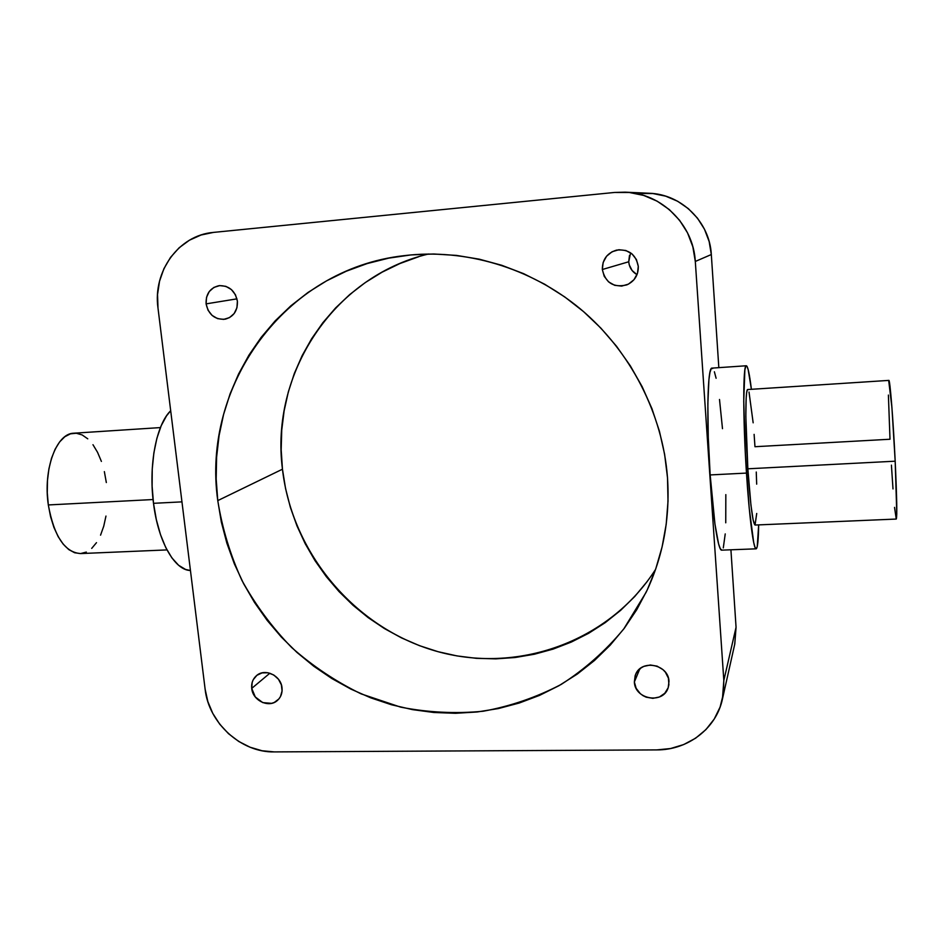 <?xml version="1.0" encoding="UTF-8"?>
<svg xmlns="http://www.w3.org/2000/svg" width="944" height="944" viewBox="0 0 944 944"><rect width="100%" height="100%" fill="white"/><g stroke="black" fill="none" stroke-linecap="round" stroke-linejoin="round"><path stroke-width="1.42" d="M668.989 681.415L668.199 687.645C663.372 704.448 634.816 699.575 634.356 681.993L639.796 668.883L634.356 681.993L636.162 688.329L640.303 693.663L643.076 695.681L646.18 697.179L652.882 698.348L659.408 696.991L664.765 693.297L668.14 687.834L668.895 684.683L668.411 678.158L665.367 672.163L663.007 669.662L657.095 666.145L650.357 665.001L643.82 666.393L640.952 667.998L636.539 672.694L635.17 675.597L634.356 681.993L635.513 674.712C641.165 658.877 668.576 664.269 668.989 681.415M282.02 687.881C282.48 692.908 281.005 697.05 277.583 700.283C269.252 708.46 252.685 700.79 251.729 688.388L269.866 673.214L251.729 688.388L255.293 696.967L262.727 702.596L271.577 703.351L274.315 702.43L278.846 698.985L280.462 696.589L282.079 690.925L281.371 684.837L278.456 679.232L273.748 674.995L268.002 672.765L262.078 672.883L256.898 675.314L253.24 679.692L252.166 682.406L251.729 688.388C251.234 683.102 252.862 678.819 256.591 675.562C265.028 667.927 281.111 675.68 282.02 687.881M237.392 301.16C237.735 310.729 233.675 316.736 225.215 319.178C214.937 319.863 208.577 314.753 206.099 303.874L236.968 298.847L206.099 303.874L208.046 310.222L212.07 315.39L217.557 318.612L223.669 319.391L229.51 317.609L234.171 313.526L236.944 307.744L237.392 301.16L235.445 294.776L231.398 289.572L225.876 286.351L219.716 285.595L213.887 287.424L209.249 291.543L206.524 297.325L206.099 303.874C205.768 293.914 210.087 287.849 219.055 285.666C228.991 285.466 235.103 290.634 237.392 301.16M629.471 255.517L628.716 261.771L602.331 269.512C602.331 259.517 607.086 253.039 616.585 250.101C628.68 248.921 635.926 254.349 638.297 266.397L636.409 259.529L632.043 253.948L625.884 250.514L618.875 249.735L612.101 251.741L606.579 256.213L603.157 262.456L602.331 269.512L604.231 276.332L608.561 281.867L614.662 285.3L621.636 286.103L628.409 284.156L633.967 279.719L637.436 273.489L638.297 266.397C638.427 275.058 634.616 281.218 626.84 284.876C613.576 287.979 605.399 282.858 602.331 269.512L628.716 261.771C629.329 267.506 632.091 271.789 637.023 274.645M160.421 427.585L73.691 433.213C56.428 433.355 42.964 469.475 48.321 504.946L153.07 499.541L48.321 504.946C54.056 536.31 64.853 552.511 80.688 553.573L166.97 549.915M153.506 503.317L181.956 501.866L153.506 503.317C158.144 541.679 174.758 570.424 190.44 570.483L185.614 569.48L178.617 565.279L171.902 557.904L165.778 547.579L160.504 534.67L156.35 519.707L153.506 503.317L152.114 486.219L152.232 469.18L153.86 452.967L156.893 438.276L161.188 425.732L166.533 415.832L170.687 410.734C156.385 424.352 148.409 465.18 153.506 503.317M756.722 513.465L755.035 525.041L753.147 520.073L750.94 505.087L747.849 468.802L895.183 461.191C893.213 419.82 889.98 379.146 888.87 380.397L747.719 389.542C745.241 388.562 745.194 428.47 747.849 468.802L745.843 416.41L746.149 398.451L746.621 392.952L747.282 390.025L748.096 389.73M746.279 365.765L711.953 368.125C707.493 366.685 706.324 420.304 710.159 474.938L746.468 473.086C742.845 418.109 742.963 364.231 746.279 365.765C747.801 366.024 749.501 373.871 751.4 389.306L748.144 369.482L746.881 366.142L745.772 366.272L744.863 369.965L743.742 401.389L745.371 454.111L749.206 508.084L753.713 542.611L755.07 547.496L756.25 548.806L757.241 546.6L758.669 524.888C758.433 540.027 757.607 548.016 756.191 548.83C753.666 550.423 749.276 517.548 746.468 473.086L710.159 474.938L714.95 524.097L718.608 543.992L720.343 548.842L721.924 550.128M418.593 256.756L399.878 263.553L382.06 272.191L365.304 282.551L349.764 294.528L335.568 307.968L322.824 322.742L311.662 338.684L302.139 355.652L294.339 373.458L288.321 391.937L284.109 410.935L281.725 430.252L281.182 449.733L282.457 469.203L217.769 500.603C201.509 386.592 283.908 269.182 403.831 255.694C464.802 248.166 530.457 267.435 580.619 309.125C630.557 351.062 662.723 413.791 667.502 477.723L664.623 454.335L659.419 431.196L651.915 408.587L642.191 386.733L630.356 365.883L616.538 346.271L600.868 328.111L583.545 311.603L564.748 296.935L544.688 284.238L523.601 273.654L501.712 265.276L479.269 259.175L456.518 255.411L433.685 253.995L411.029 254.915L388.775 258.125L367.145 263.577L346.342 271.188L326.577 280.852L308.027 292.439L290.846 305.832L275.188 320.854L261.181 337.35L248.933 355.145L238.537 374.072L230.065 393.931L223.563 414.534L219.067 435.691L216.601 457.215L216.176 478.915L217.769 500.603L221.344 522.079L226.879 543.189L234.301 563.733L243.54 583.557L254.526 602.484L267.152 620.361L281.312 637.035L296.9 652.375L313.786 666.252L331.828 678.524L350.885 689.096L370.791 697.864L391.382 704.731L412.493 709.628L433.945 712.496L455.539 713.298L477.098 711.988L498.408 708.555L519.283 703.009L539.531 695.386L558.931 685.71L577.315 674.051L594.46 660.505L610.202 645.165L624.362 628.185L636.763 609.682L647.277 589.847L655.761 568.854L662.098 546.918L666.204 524.262L668.022 501.111L667.502 477.723C670.157 518.598 663.03 556.795 646.109 592.313L623.807 628.905C605.647 650.817 584.773 669.32 561.184 684.424C536.452 697.345 510.409 706.277 483.08 711.245C455.433 713.865 427.951 712.496 400.61 707.127L361.127 693.875C335.958 681.639 312.842 666.228 291.767 647.619C272.155 627.453 255.553 605.057 241.935 580.43C230.253 554.86 222.194 528.251 217.769 500.603L282.457 469.203C292.015 553.031 354.448 627.5 435.361 650.935C516.132 674.441 608.644 642.711 655.549 569.444M756.262 472.024L756.675 484.142M749.017 392.02L753.159 422.818M754.114 434.37L754.964 446.713L890.003 439.243L888.398 395.064M722.479 698.867L734.786 643.985L736.06 627.276L730.916 549.797L736.06 627.276L723.824 680.494L695.303 261.453L711.316 254.538L718.832 367.653L711.316 254.538C709.735 221.958 681.426 194.134 649.212 193.26L625.435 192.187M722.49 428.682L719.505 399.477M716.107 378.273L714.384 371.783M712.744 368.49L711.245 368.632L709.959 372.337L708.92 379.559L707.847 403.643L708.271 437.343L710.159 474.938C713.109 519.129 718.396 551.768 721.841 550.14L756.05 548.83M723.293 547.909L725.228 533.915M725.747 522.811L725.83 494.621M639.772 193.508L652.835 193.52L665.626 196.14L677.639 201.249L688.388 208.683L697.463 218.135L704.472 229.227L709.156 241.522L711.316 254.538L695.303 261.453L723.824 680.494L723.34 694.064L720.083 707.103L714.195 719.104L705.923 729.594L695.61 738.196L683.657 744.58L670.559 748.533L656.788 749.902L274.303 751.908L262.066 750.751L250.077 747.223L238.749 741.465L228.507 733.689L219.74 724.201L212.754 713.345L207.822 701.522L205.119 689.167L157.99 308.051L157.542 294.504L159.536 281.218L163.914 268.686L170.522 257.393L179.136 247.765L189.437 240.201L201.037 235.009L213.497 232.401L614.532 192.458L629.235 192.47L643.655 195.42L657.201 201.202L669.343 209.603L679.586 220.294L687.527 232.838L692.837 246.75L695.303 261.453C693.451 224.637 661.437 193.142 625.152 192.175L614.532 192.458L213.497 232.401C178.699 235.15 152.704 271.447 157.99 308.051L205.119 689.167C208.671 723.045 241.227 752.71 274.303 751.908L656.788 749.902C687.787 750.138 716.201 728.591 722.42 699.162L723.824 680.494L736.06 627.276L734.715 644.268M630.604 252.839L628.716 261.771L629.259 264.886L632.067 270.468L636.787 274.515M428.505 253.995C332.418 276.816 270.126 374.65 282.457 469.203L285.548 488.496L290.398 507.447L296.971 525.891L305.195 543.661L315.001 560.63L326.317 576.654L339.026 591.569L353.021 605.281L368.207 617.647L384.432 628.562L401.578 637.932L419.502 645.672L438.04 651.69L457.049 655.927L476.354 658.334L495.789 658.865L515.188 657.508L534.351 654.239L553.125 649.094L571.309 642.073L588.749 633.235L605.234 622.639L620.621 610.367L634.746 596.514L647.442 581.197M747.849 468.802C750.338 504.474 752.734 523.212 755.047 525.041L896.257 519.058C897.225 517.064 896.871 497.771 895.183 461.191L747.849 468.802M888.705 380.633L891.927 407.596L895.183 461.191L896.776 513.878L896.269 519.058L894.534 507.376M893 488.933L891.419 465.121M86.341 552.087L80.582 553.573L74.67 552.759L68.806 549.609L63.236 544.192L58.198 536.699L53.914 527.401L50.575 516.675L48.321 504.946L47.271 492.733L47.471 480.543L48.899 468.908L51.495 458.312L55.13 449.202L59.625 441.922L64.806 436.742L70.446 433.827L76.299 433.237L82.152 434.936L87.768 438.83M92.972 444.707L97.562 452.341L101.397 461.415M104.359 471.611L106.33 482.549M105.964 516.073L103.746 526.186L100.56 535.165M96.5 542.658L91.71 548.381"/></g></svg>
